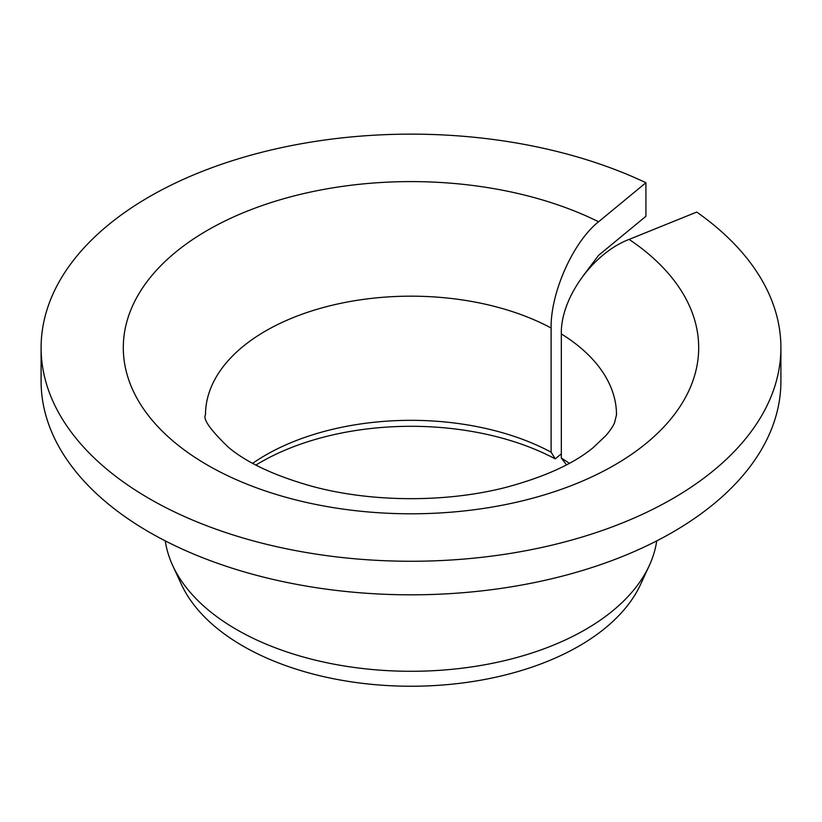 <?xml version="1.0" encoding="UTF-8"?>
<svg xmlns="http://www.w3.org/2000/svg" width="822" height="822" viewBox="0 0 822 822"><rect width="100%" height="100%" fill="white"/><g stroke="black" fill="none" stroke-linecap="round" stroke-linejoin="round"><path stroke-width="1.23" d="M566.502 464.841L561.334 458.09L561.334 333.917C560.491 298.252 592.97 253.135 629.128 239.397A287.7 166.106 180 0 1 478.476 509.167A287.7 166.106 180 0 1 131.325 308.743A287.7 166.106 180 0 1 598.591 221.765C573.273 241.76 550.524 292.498 551.11 328.019L551.11 452.192A205.5 118.645 180 0 0 252.683 463.331M583.63 275.185L598.591 255.323L645.917 216.289L645.917 182.731A369.9 213.556 180 0 0 253.001 154.598A369.9 213.556 180 0 0 41.1 347.696A369.9 213.556 180 0 0 411 561.262A369.9 213.556 180 0 0 780.9 347.696A369.9 213.556 180 0 0 696.727 212.066L629.128 239.397M561.334 458.09A205.5 118.645 180 0 1 569.317 463.331M255.93 465.067A212.621 122.755 180 0 1 555.23 458.861L551.11 452.192M780.9 347.696L780.9 381.254A369.9 213.556 180 0 1 411 594.82A369.9 213.556 180 0 1 41.1 381.254L41.1 347.696M645.917 182.731L598.591 221.765M656.727 540.886A246.6 142.37 180 0 1 649.298 565.557A246.6 142.37 180 0 1 411 671.286A246.6 142.37 180 0 1 172.702 565.557A246.6 142.37 180 0 1 165.273 540.886M649.298 565.557L640.615 584.36A237.62 137.192 180 0 1 411 686.236A237.62 137.192 180 0 1 181.385 584.36L172.702 565.557M555.23 458.861L561.334 453.826M561.334 333.917A205.5 118.645 180 0 1 616.5 414.812L614.568 422.693C613.304 425.909 610.489 430.122 606.133 435.341L593.186 447.63C573.9 463.587 545.068 476.76 506.691 487.169C447.086 502.715 372.356 502.478 313.131 486.603C275.658 476.185 247.494 463.146 228.629 447.487C210.422 429.988 202.715 419.097 205.5 414.812A205.5 118.645 180 0 1 329.036 306.02A205.5 118.645 180 0 1 551.11 328.019"/></g></svg>
